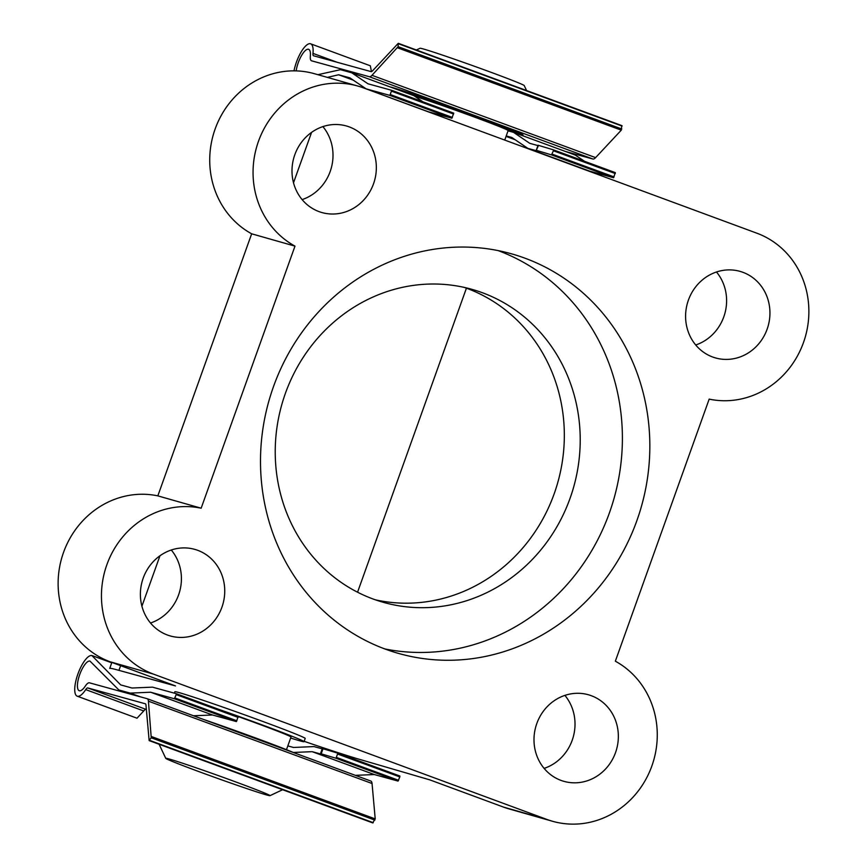 <?xml version="1.0" encoding="UTF-8"?>
<svg xmlns="http://www.w3.org/2000/svg" width="867" height="867" viewBox="0 0 867 867"><rect width="100%" height="100%" fill="white"/><g stroke="black" fill="none" stroke-linecap="round" stroke-linejoin="round"><path stroke-width="1.3" d="M319.002 211.602A44.986 41.941 -74.1 0 1 294.292 156.255A44.986 41.941 -74.1 0 1 346.475 125.997A44.986 41.941 -74.1 0 1 349.325 126.929A44.986 41.941 -74.1 0 1 374.045 182.276A44.986 41.941 -74.1 0 1 321.863 212.534A44.986 41.941 -74.1 0 1 319.002 211.602M712.609 356.987A44.986 41.941 -74.1 0 1 687.889 301.64A44.986 41.941 -74.1 0 1 740.071 271.382A44.986 41.941 -74.1 0 1 742.921 272.314A44.986 41.941 -74.1 0 1 767.642 327.672A44.986 41.941 -74.1 0 1 715.459 357.919A44.986 41.941 -74.1 0 1 712.609 356.987M167.407 635.012A44.986 41.941 -74.1 0 1 142.687 579.655A44.986 41.941 -74.1 0 1 194.869 549.396A44.986 41.941 -74.1 0 1 197.73 550.328A44.986 41.941 -74.1 0 1 222.44 605.686A44.986 41.941 -74.1 0 1 170.257 635.944A44.986 41.941 -74.1 0 1 167.407 635.012M561.003 780.398A44.986 41.941 -74.1 0 1 536.294 725.04A44.986 41.941 -74.1 0 1 588.476 694.781A44.986 41.941 -74.1 0 1 591.327 695.713A44.986 41.941 -74.1 0 1 616.047 751.071A44.986 41.941 -74.1 0 1 563.853 781.33A44.986 41.941 -74.1 0 1 561.003 780.398M290.651 738.023A69.208 1.788 -160.3 0 0 304.046 741.686L305.206 738.424A69.208 1.788 -160.3 0 0 264.121 721.94A69.208 1.788 -160.3 0 0 174.885 691.768L174.386 693.177M120.621 665.661L118.942 670.364A138.427 3.576 -160.3 0 0 109.73 668.435L111.876 662.431M159.962 555.78L141.917 606.196M525.131 258.247A207.636 193.579 105.9 0 0 511.963 253.944A207.636 193.579 105.9 0 0 271.122 393.596A207.636 193.579 105.9 0 0 385.197 649.08A207.636 193.579 105.9 0 0 398.365 653.371A207.636 193.579 105.9 0 0 639.217 513.73A207.636 193.579 105.9 0 0 525.131 258.247M372.908 598.934A162.649 151.638 -74.1 0 1 283.552 398.798A162.649 151.638 -74.1 0 1 472.222 289.415A162.649 151.638 -74.1 0 1 482.529 292.775A162.649 151.638 -74.1 0 1 571.895 492.911A162.649 151.638 -74.1 0 1 383.225 602.294A162.649 151.638 -74.1 0 1 372.908 598.934M375.346 599.812A162.649 151.638 105.9 0 0 557.308 484.154A162.649 151.638 105.9 0 0 466.641 288.256A162.649 151.638 105.9 0 0 464.203 287.389M201.155 508.203A86.516 80.664 105.9 0 0 105.059 570.323A86.516 80.664 105.9 0 0 153.416 674.092L547.012 819.478A86.516 80.664 -74.1 0 0 552.496 821.266A86.516 80.664 -74.1 0 0 650.868 768.639A86.516 80.664 -74.1 0 0 615.342 661.196L709.173 399.123A86.516 80.664 -74.1 0 0 805.27 336.992A86.516 80.664 -74.1 0 0 756.924 233.223L363.316 87.838A86.516 80.664 105.9 0 0 357.833 86.05A86.516 80.664 105.9 0 0 259.461 138.677A86.516 80.664 105.9 0 0 294.986 246.13L201.155 508.203L157.827 495.87A86.516 80.664 105.9 0 0 61.73 558.001A86.516 80.664 105.9 0 0 110.076 661.77L175.481 685.927L118.942 670.364M304.165 741.339A138.427 3.576 -160.3 0 0 361.16 759.828L429.804 779.866L503.684 807.155A86.516 80.664 -74.1 0 0 509.167 808.944L552.496 821.266M357.833 86.05L314.504 73.728A86.516 80.664 105.9 0 0 216.132 126.354A86.516 80.664 105.9 0 0 251.658 233.808L157.827 495.87M564.883 695.388A44.986 41.941 -74.1 0 1 544.118 768.4M171.287 550.003A44.986 41.941 -74.1 0 1 150.522 623.005M716.478 271.989A44.986 41.941 -74.1 0 1 695.713 344.99M322.882 126.604A44.986 41.941 -74.1 0 1 302.117 199.605M384.796 648.928A207.636 193.579 105.9 0 0 613.923 498.818A207.636 193.579 105.9 0 0 498.091 250.585M293.512 182.785L311.567 132.38M294.986 246.13L251.658 233.808M389.814 86.819A71.983 1.864 19.7 0 1 477.836 116.958A71.983 1.864 19.7 0 1 523.007 135.003A71.983 1.864 19.7 0 1 521.327 134.819M296.167 70.888A15.747 5.115 110.2 0 1 301.51 55.586A15.747 5.115 110.2 0 1 308.63 49.311A15.747 5.115 110.2 0 1 310.343 56.117A10.794 3.501 -69.8 0 0 311.524 60.788A10.794 3.501 -69.8 0 0 311.611 60.82L369.299 76.708A10.794 3.501 -69.8 0 0 371.986 75.31L398.148 46.677L398.137 43.458L372.463 70.921A5.397 1.756 110.2 0 1 371.119 71.625L313.605 55.791A5.397 1.756 110.2 0 1 313.561 55.77A5.397 1.756 110.2 0 1 312.976 53.386A21.599 7.012 -69.8 0 0 310.646 43.816A21.599 7.012 -69.8 0 0 294 70.856M310.646 43.816L370.339 65.794L371.444 71.625M565.327 151.422L592.92 159.019A10.794 3.501 -69.8 0 0 595.607 157.621L621.281 130.158L621.758 125.78M506.057 136.401L515.182 139.76M327.379 77.391L338.618 74.768L353.324 80.176M338.618 74.768L349.921 77.878L366.156 88.867L389.89 95.392L391.711 90.32L367.976 83.785L351.742 72.795L340.438 69.685L317.886 74.692M506.23 135.935L511.801 137.463L527.927 148.409L589.777 171.178L613.511 177.713L615.332 172.631L553.341 149.818M366.156 88.867L428.298 111.735L451.891 118.215L453.712 113.133L453.582 114.021L391.689 91.241M536.716 150.435L551.499 154.89L553.406 150.771L553.319 149.807L538.06 145.244L536.24 150.316L538.537 145.353M527.927 148.409L536.348 150.706L538.06 145.244M615.299 173.552L553.406 150.771L553.319 149.807L615.332 172.631M391.711 90.32L453.712 113.133L391.711 90.32M536.109 150.663L537.93 145.58L529.748 143.326L513.622 132.391L575.363 155.117L584.456 161.262M351.742 72.795L413.873 95.673L422.966 101.818M508.051 130.852L513.622 132.391M146.36 709.369L145.396 709.141L137.008 718.201L77.206 696.179A21.599 7.012 110.2 0 1 77.987 673.778A21.599 7.012 110.2 0 1 91.945 655.593L120.697 684.908L132.001 688.019L152.484 687.152L176.218 693.676L176.196 694.608L174.397 698.759L150.663 692.224L130.18 693.101L118.887 689.991L89.973 661.098A15.747 5.115 -69.8 0 0 79.797 674.353A15.747 5.115 -69.8 0 0 79.222 690.696A15.747 5.115 -69.8 0 0 85.345 686.035A10.794 3.501 110.2 0 1 89.453 682.817L147.141 698.704A10.794 3.501 110.2 0 1 147.227 698.726A10.794 3.501 110.2 0 1 148.43 701.186L151.237 737.795L149.135 740.429L145.97 705.023A5.397 1.756 -69.8 0 0 145.363 703.798A5.397 1.756 -69.8 0 0 145.32 703.776L87.805 687.943A5.397 1.756 -69.8 0 0 85.725 689.601A21.599 7.012 110.2 0 1 77.206 696.179M111.735 662.822L92.563 655.766M326.653 748.925L327.856 750.172M128.912 693.676L118.887 689.991M322.437 748.904L313.973 746.585L293.49 747.462L287.833 745.902M337.827 753.174L322.557 748.6L320.736 753.683L336.006 758.257L337.827 753.174L337.913 754.138L399.817 776.919L398.018 781.08L374.284 774.545L312.153 751.667L320.627 753.987L322.557 748.6M176.196 694.608L238.089 717.388L238.219 716.5L236.398 721.582L212.513 714.993L150.663 692.224M399.839 775.998L337.837 753.174L399.839 775.998L399.817 776.919M293.317 752.469L312.153 751.667M374.284 774.545L355.383 775.347M212.513 714.993L193.504 715.763M140.205 696.786L130.18 693.101M147.314 698.769L370.762 781.015A10.794 3.501 110.2 0 1 370.848 781.048A10.794 3.501 110.2 0 1 372.051 783.508L375.216 818.903L372.756 822.74M416.388 49.983L420.018 48.27A55.369 1.431 19.7 0 1 447.372 56.767A55.369 1.431 19.7 0 1 524.242 85.584L526.583 90.547M242.63 787.171A55.369 1.431 -160.3 0 0 269.995 795.668A55.369 1.431 -160.3 0 0 245.394 785.524A55.369 1.431 -160.3 0 0 193.157 766.786A55.369 1.431 -160.3 0 0 165.77 758.354A55.369 1.431 -160.3 0 0 242.63 787.171M293.859 752.697A69.208 1.788 -160.3 0 0 203.593 719.48M286.478 749.684L291.009 737.015A55.369 1.431 -160.3 0 0 238.262 716.608M304.046 741.686A69.208 1.788 -160.3 0 0 218.928 709.401M504.746 140.075L508.149 130.57A55.369 1.431 -160.3 0 0 431.278 101.721A55.369 1.431 -160.3 0 0 414.599 96.161M521.165 135.165A69.208 1.788 -160.3 0 0 425.101 99.174A69.208 1.788 -160.3 0 0 406.417 92.921M110.076 661.77L153.416 674.092M547.012 819.478L503.684 807.155M312.976 53.386L337.046 62.24M369.299 76.708L592.92 159.019M389.89 95.392L451.891 118.215M551.499 154.89L613.511 177.713M552.192 154.153L614.096 176.944M390.475 94.622L452.368 117.413M371.986 75.31L595.607 157.621M397.66 47.848L621.281 130.158M398.148 46.677L621.769 128.999M398.462 43.762L622.083 126.073M145.396 709.141L87.805 687.943M143.749 710.962L85.725 689.601M238.219 716.5L176.229 693.687L238.219 716.5M236.875 720.78L174.982 697.989M398.603 780.311L336.71 757.52M236.398 721.582L174.397 698.759M398.018 781.08L336.006 758.257M372.051 783.508L148.43 701.186M375.216 818.903L151.595 736.592M374.858 820.106L151.237 737.795M373.211 822.664L149.59 740.353M323.023 748.709L321.202 753.791M322.21 748.86L320.389 753.943M398.365 43.35L621.986 125.661M370.848 781.048L147.227 698.726M372.853 822.946L149.232 740.635M269.995 795.668L282.588 789.718M466.424 288.18L357.562 592.204M521.598 134.082L521.208 135.176M165.77 758.354L159.105 744.265"/></g></svg>
